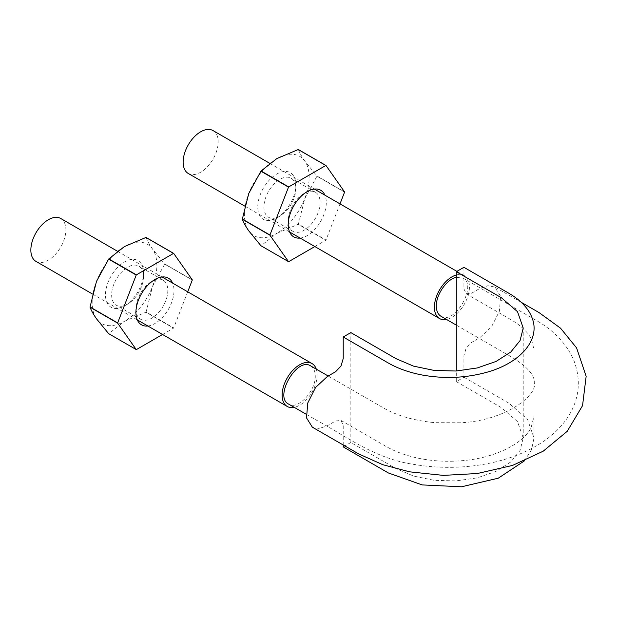 <?xml version="1.0" encoding="UTF-8"?>
<svg xmlns="http://www.w3.org/2000/svg" width="617" height="617" viewBox="0 0 617 617"><rect width="100%" height="100%" fill="white"/><g stroke="black" fill="none" stroke-linecap="round" stroke-linejoin="round"><path stroke-width="0.46" stroke-dasharray="3.08 2.31" d="M463.915 267.315L463.915 288.856L466.143 293.785L471.527 293.252L479.717 288.525L487.862 285.717L494.788 287.028L500.611 296.283L499.392 311.192L491.556 326.763L479.717 337.761L471.527 342.489L466.143 348.173L463.915 355.677L463.915 377.218L456.302 381.615L456.302 370.994M456.302 381.615L501.413 407.66L517.524 421.612L523.224 437.954L520.062 450.487L510.776 461.948L496.083 471.334L477.303 477.851L456.009 480.921L434.214 480.334L413.567 476.054L395.96 468.55L350.842 442.497L350.842 332.594M463.915 377.218L509.033 403.263L527.466 419.221L533.998 437.962L531.546 449.785L524.303 460.938M350.842 442.497L343.229 446.893M343.229 445.004L343.229 425.352L341 420.424L335.617 420.956L327.426 425.684L319.282 428.491L312.356 427.18M456.302 277.272L462.989 278.043C477.782 285.108 454.505 325.444 440.954 316.243M310.606 365.873C313.606 367.724 315.148 371.102 315.248 376.008C315.927 391.055 297.487 410.521 288.571 404.073M316.29 369.159A24.765 14.299 -60 0 1 312.04 392.142A24.765 14.299 -60 0 1 294.27 407.367M60.744 218.503A24.765 14.299 -60 0 1 60.744 247.101A24.765 14.299 -60 0 1 35.979 261.4M213.035 130.58A24.765 14.299 -60 0 1 213.035 159.178A24.765 14.299 -60 0 1 188.27 173.477M456.302 274.989A24.765 14.299 -60 0 1 464.308 275.652A24.765 14.299 -60 0 1 466.853 299.044A24.765 14.299 -60 0 1 446.515 319.452M260.906 245.713A52.761 30.464 120 0 0 261.084 245.728L288.679 261.662M314.847 246.553L325.822 240.221L298.219 224.287L276.794 233.357A45.766 26.423 120 0 0 304.821 198.489A45.766 26.423 120 0 0 304.821 161.122A45.766 26.423 120 0 0 276.794 158.623A45.766 26.423 120 0 0 248.767 193.483A45.766 26.423 120 0 0 248.767 230.851A45.766 26.423 120 0 0 276.794 233.357L261.084 245.728M293.276 175.483A26.924 15.541 120 0 0 270.285 179.092A26.924 15.541 120 0 0 258.045 210.628A26.924 15.541 120 0 0 276.794 217.971A26.924 15.541 120 0 0 295.828 185A26.924 15.541 120 0 0 293.276 175.483M344.564 192.149L316.961 176.207L304.821 198.489L298.389 224.071L325.992 240.005L340.006 203.888M300.14 238.069A26.924 15.541 120 0 0 320.709 221.341A26.924 15.541 120 0 0 324.912 195.173M298.389 149.561C299.584 152.8 301.721 156.656 304.821 161.122L316.961 175.984L344.564 191.918M293.692 180.596A22.551 13.019 120 0 0 291.162 178.244A22.551 13.019 120 0 0 268.611 191.262A22.551 13.019 120 0 0 268.611 217.3A22.551 13.019 120 0 0 279.887 216.181A22.551 13.019 120 0 0 295.828 188.571A22.551 13.019 120 0 0 293.692 180.596M317.963 194.61A22.551 13.019 120 0 0 315.434 192.257A22.551 13.019 120 0 0 304.158 193.376A22.551 13.019 120 0 0 288.216 220.994A22.551 13.019 120 0 0 292.882 231.313A22.551 13.019 120 0 0 313.868 220.793A22.551 13.019 120 0 0 317.963 194.61M108.623 333.635A52.761 30.464 120 0 0 108.793 333.65L136.396 349.584M162.556 334.476L173.531 328.144L145.936 312.202L124.503 321.28A45.766 26.423 120 0 0 152.53 286.411A45.766 26.423 120 0 0 152.53 249.044A45.766 26.423 120 0 0 124.503 246.545A45.766 26.423 120 0 0 96.483 281.406A45.766 26.423 120 0 0 96.483 318.773A45.766 26.423 120 0 0 124.503 321.28L108.793 333.65M140.992 263.405A26.924 15.541 120 0 0 117.994 267.014A26.924 15.541 120 0 0 105.762 298.551A26.924 15.541 120 0 0 124.503 305.893A26.924 15.541 120 0 0 143.545 272.922A26.924 15.541 120 0 0 140.992 263.405M192.273 280.064L164.677 264.13L152.53 286.411L146.106 311.994L173.701 327.928L187.722 291.81M147.856 325.992A26.924 15.541 120 0 0 168.426 309.264A26.924 15.541 120 0 0 172.621 283.087M146.106 237.483C147.293 240.723 149.437 244.579 152.53 249.044L164.677 263.906L192.273 279.84M141.409 268.518A22.551 13.019 120 0 0 138.871 266.166A22.551 13.019 120 0 0 116.32 279.185A22.551 13.019 120 0 0 116.32 305.222A22.551 13.019 120 0 0 127.596 304.104A22.551 13.019 120 0 0 143.545 276.485A22.551 13.019 120 0 0 141.409 268.518M165.68 282.532A22.551 13.019 120 0 0 163.15 280.18A22.551 13.019 120 0 0 151.875 281.298A22.551 13.019 120 0 0 135.925 308.916A22.551 13.019 120 0 0 140.599 319.236A22.551 13.019 120 0 0 161.577 308.708A22.551 13.019 120 0 0 165.68 282.532M523.224 437.954L523.224 328.051M341 420.424L386.419 446.646C394.741 451.374 404.521 455.038 415.75 457.644C430.327 460.961 445.428 461.994 461.046 460.76C495.189 458.493 524.126 442.821 531.09 427.643L533.998 416.421L533.998 437.962M521.226 302.299L494.788 287.028M466.143 293.785L512.017 320.277C521.751 326.262 528.245 332.64 531.492 339.404L533.998 349.6M306.125 414.208L316.359 420.123C347.803 437.322 375.46 459.017 414.832 464.539C434.761 467.856 454.837 468.226 475.044 465.642C498.174 462.657 518.581 456.079 536.258 445.914C550.634 437.669 561.663 427.319 569.337 414.863C579.602 397.333 581.06 379.054 573.702 360.027C567.023 344.903 555.693 332.37 539.705 322.429L462.989 278.043M328.175 376.015L384.175 408.346C397.872 415.989 414.84 420.771 435.085 422.684L460.899 422.768C506.819 420.362 537.646 394.633 534.268 383.034C535.109 374.411 525.337 364.462 504.968 353.202L456.302 325.105M92.535 294.047L137.306 319.899M117.423 251.219L162.07 277.002M244.818 206.124L289.589 231.977M269.706 163.297L314.362 189.08M456.888 271.372L464.308 275.652M295.828 188.571L295.828 185M279.887 216.181L276.794 217.971M315.434 192.257L291.162 178.244M292.882 231.313L268.611 217.3M288.216 220.994L288.216 224.565M304.158 193.376L307.251 191.594M143.545 276.485L143.545 272.922M127.596 304.104L124.503 305.893M163.15 280.18L138.871 266.166M140.599 319.236L116.32 305.222M135.925 308.916L135.925 312.487M151.875 281.298L154.96 279.516"/><path stroke-width="0.93" d="M456.302 370.994L456.302 271.711L501.413 297.756L517.524 311.708L523.224 328.051L520.062 340.584L510.776 352.045L496.083 361.431L477.303 367.948L456.009 371.018L434.214 370.431L413.567 366.151L395.96 358.639L350.842 332.594L343.229 336.99L343.229 358.531L341 366.035L335.617 371.719L327.426 376.447L315.588 387.453L307.752 403.017L306.533 417.925L312.356 427.18L358.762 453.958L382.771 464.694L409.572 471.828L443.276 475.383L477.319 473.524L512.55 465.419L543.176 451.212L567.216 431.314L582.548 405.647L586.15 376.293L576.579 347.895L560.537 328.182L539.05 312.588L521.226 302.299M343.229 336.99L388.34 363.035C397.996 368.55 409.341 372.552 422.375 375.051C444.641 379.023 466.329 378.036 487.43 372.097C519.822 362.935 539.057 340.962 532.972 320.493C529.895 310.004 521.913 300.965 509.033 293.36L463.915 267.315L456.302 271.711M524.303 460.938L498.281 478.19L461.539 486.782L422.159 484.916L388.34 472.946L343.229 446.893L343.229 445.004M456.302 325.105L440.954 316.243C437.954 314.392 436.412 311.014 436.312 306.109C435.988 294.725 446.777 279.162 456.302 277.272M306.125 414.208L288.571 404.073C273.778 397.009 297.047 356.672 310.606 365.873L328.175 376.015M294.27 407.367A24.765 14.299 -60 0 1 287.252 406.472A24.765 14.299 -60 0 1 282.123 395.135A24.765 14.299 -60 0 1 292.936 370.208A24.765 14.299 -60 0 1 312.017 363.567A24.765 14.299 -60 0 1 316.29 369.159M92.535 294.047L35.979 261.4A24.765 14.299 -60 0 1 30.85 250.062A24.765 14.299 -60 0 1 41.663 225.136A24.765 14.299 -60 0 1 60.744 218.503L117.423 251.219M244.818 206.124L188.27 173.477A24.765 14.299 -60 0 1 183.133 162.14A24.765 14.299 -60 0 1 193.946 137.213A24.765 14.299 -60 0 1 213.035 130.58L269.706 163.297M446.515 319.452A24.765 14.299 -60 0 1 439.535 318.549A24.765 14.299 -60 0 1 434.407 307.212A24.765 14.299 -60 0 1 456.302 274.989M288.509 261.647L260.906 245.713L248.767 230.851C245.674 226.377 243.53 222.529 242.342 219.29L269.938 235.224L288.509 261.647A52.761 30.464 120 0 0 288.679 261.662L314.847 246.553M324.912 195.173A26.924 15.541 120 0 0 323.732 193.067A26.924 15.541 120 0 0 307.251 191.594A26.924 15.541 120 0 0 288.216 224.565A26.924 15.541 120 0 0 300.14 238.069M340.006 203.888L344.564 192.149A52.761 30.464 120 0 0 344.564 191.918L325.992 165.503A52.761 30.464 120 0 0 325.822 165.487L288.679 186.928A52.761 30.464 120 0 0 288.509 187.136L269.938 235A52.761 30.464 120 0 0 269.938 235.224M269.938 235L242.342 219.066A52.761 30.464 120 0 0 242.342 219.29M242.342 219.066L248.767 193.483L260.906 171.202L288.509 187.136M325.992 165.503L298.389 149.561A52.761 30.464 120 0 0 298.219 149.545L276.794 158.623L261.084 170.994A52.761 30.464 120 0 0 260.906 171.202M261.084 170.994L288.679 186.928M298.219 149.545L325.822 165.487M136.226 349.569L108.623 333.635L96.483 318.773C93.383 314.3 91.239 310.451 90.051 307.212L117.654 323.146L136.226 349.569A52.761 30.464 120 0 0 136.396 349.584L162.556 334.476M172.621 283.087A26.924 15.541 120 0 0 171.449 280.99A26.924 15.541 120 0 0 154.96 279.516A26.924 15.541 120 0 0 135.925 312.487A26.924 15.541 120 0 0 147.856 325.992M187.722 291.81L192.273 280.064A52.761 30.464 120 0 0 192.273 279.84L173.701 253.417A52.761 30.464 120 0 0 173.531 253.402L136.396 274.85A52.761 30.464 120 0 0 136.226 275.059L117.654 322.922A52.761 30.464 120 0 0 117.654 323.146M117.654 322.922L90.051 306.988A52.761 30.464 120 0 0 90.051 307.212M90.051 306.988L96.483 281.406L108.623 259.125L136.226 275.059M173.701 253.417L146.106 237.483A52.761 30.464 120 0 0 145.936 237.468L124.503 246.545L108.793 258.916A52.761 30.464 120 0 0 108.623 259.125M108.793 258.916L136.396 274.85M145.936 237.468L173.531 253.402M137.306 319.899L287.252 406.472M162.07 277.002L312.017 363.567M289.589 231.977L439.535 318.549M314.362 189.08L456.888 271.372"/></g></svg>

